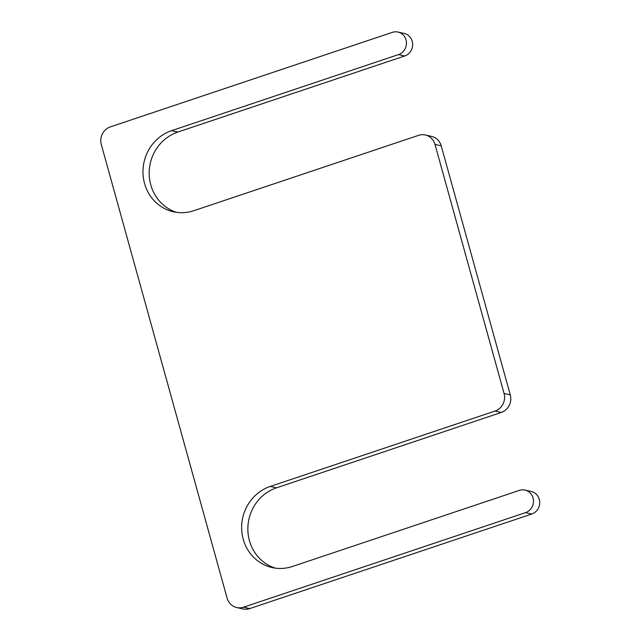 <?xml version="1.0" encoding="UTF-8"?>
<svg xmlns="http://www.w3.org/2000/svg" width="641" height="641" viewBox="0 0 641 641"><rect width="100%" height="100%" fill="white"/><g stroke="black" fill="none" stroke-linecap="round" stroke-linejoin="round"><path stroke-width="0.96" d="M425.36 134.987A14.046 13.205 -77.3 0 1 434.999 144.417L504.058 393.454A14.046 13.205 -77.3 0 1 495.036 411.065L270.286 486.423A42.138 39.622 102.7 0 0 241.649 528.553A42.138 39.622 102.7 0 0 272.113 567.549A42.138 39.622 102.7 0 0 292.48 566.468L519.354 490.397A11.706 11.009 -77.3 0 1 525.019 490.101A11.706 11.009 -77.3 0 1 533.48 500.933A11.706 11.009 -77.3 0 1 525.524 512.64L243.524 607.187A14.046 13.205 -77.3 0 1 236.729 607.548A14.046 13.205 -77.3 0 1 227.098 598.109L101.302 144.505A14.046 13.205 -77.3 0 1 110.324 126.902L392.332 32.354A11.706 11.009 -77.3 0 1 397.989 32.05A11.706 11.009 -77.3 0 1 406.45 42.883A11.706 11.009 -77.3 0 1 398.494 54.589L171.62 130.652A42.138 39.622 -77.3 0 0 142.983 172.79A42.138 39.622 -77.3 0 0 173.455 211.786A42.138 39.622 -77.3 0 0 193.822 210.705L418.573 135.347A14.046 13.205 -77.3 0 1 425.36 134.987L431.585 136.389A14.046 13.205 -77.3 0 1 441.216 145.819L510.276 394.856A14.046 13.205 -77.3 0 1 501.254 412.467L276.503 487.825A42.138 39.622 102.7 0 0 247.859 528.264A42.138 39.622 102.7 0 0 275.253 568.118M171.62 130.652L177.837 132.054A42.138 39.622 -77.3 0 0 149.193 172.501A42.138 39.622 -77.3 0 0 176.587 212.347M177.837 132.054L404.711 55.991A11.706 11.009 -77.3 0 0 412.668 44.285A11.706 11.009 -77.3 0 0 404.207 33.452L397.989 32.05M236.729 607.548L242.947 608.95A14.046 13.205 -77.3 0 0 249.742 608.589L531.742 514.042A11.706 11.009 -77.3 0 0 539.698 502.336A11.706 11.009 -77.3 0 0 531.237 491.503L525.019 490.101M398.494 54.589L404.711 55.991M243.524 607.187L249.742 608.589M525.524 512.64L531.742 514.042M270.286 486.423L276.503 487.825M495.036 411.065L501.254 412.467M504.058 393.454L510.276 394.856M434.999 144.417L441.216 145.819"/></g></svg>
